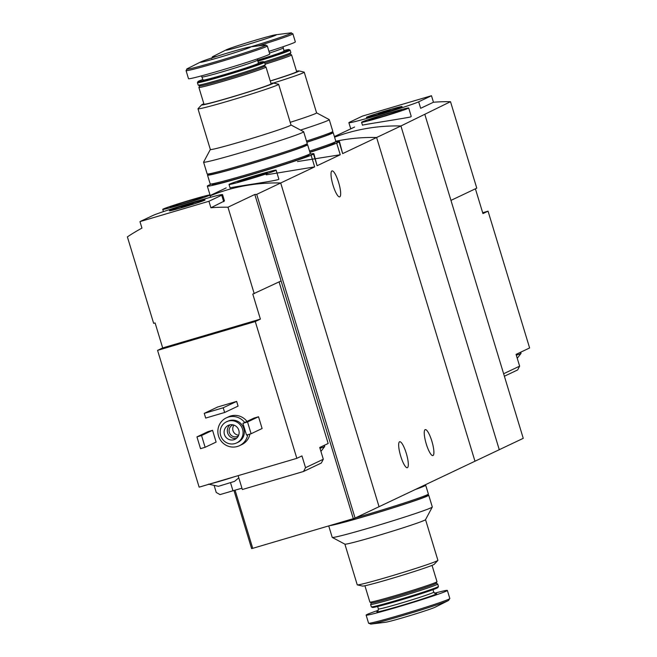 <?xml version="1.0" encoding="UTF-8"?>
<svg xmlns="http://www.w3.org/2000/svg" width="657" height="657" viewBox="0 0 657 657"><rect width="100%" height="100%" fill="white"/><g stroke="black" fill="none" stroke-linecap="round" stroke-linejoin="round"><path stroke-width="0.99" d="M334.544 142.257A55.689 1.938 163.1 0 1 339.464 141.592A55.689 1.938 163.1 0 1 339.119 141.945L336.688 143.103L340.236 154.756L317.085 165.736L313.882 153.722A55.689 1.938 163.1 0 1 313.537 154.075L317.085 165.736M336.688 143.103A55.689 1.938 163.1 0 1 309.94 152.383M297.522 161.556L340.236 154.756M339.119 141.945L342.658 153.607L339.464 141.592M313.537 154.075L311.106 155.233L314.654 166.886L280.695 182.991L379.048 506.711L499.271 449.7L400.918 125.98A184.592 179.64 -115.4 0 0 334.585 137.182A184.592 179.64 64.6 0 1 400.918 125.98L450.505 101.687A184.592 179.64 64.6 0 0 433.456 102.246L431.477 95.733L362.508 116.075L349.721 122.145A36.915 1.281 -16.9 0 0 348.875 122.703A36.915 1.281 -16.9 0 0 380.526 114.425A36.915 1.281 -16.9 0 0 418.681 101.802L431.477 95.733M311.106 155.233A55.689 1.938 163.1 0 1 252.28 174.434A55.689 1.938 163.1 0 1 207.316 186.095A55.689 1.938 163.1 0 1 207.661 185.742L210.092 184.592A55.689 1.938 163.1 0 1 211.776 183.911M266.233 174.844L314.654 166.886M308.962 154.387A55.689 1.938 163.1 0 1 313.882 153.722M400.68 456.057A13.534 3.08 -106.4 0 1 399.661 441.742A13.534 3.08 -106.4 0 1 406.445 453.856A13.534 3.08 -106.4 0 1 407.324 467.71A13.534 3.08 -106.4 0 1 400.68 456.057M426.262 443.927A13.534 3.08 -106.4 0 1 425.243 429.612A13.534 3.08 -106.4 0 1 432.027 441.726A13.534 3.08 -106.4 0 1 432.906 455.58A13.534 3.08 -106.4 0 1 426.262 443.927M424.898 114.614L523.251 438.326L499.271 449.7L400.918 125.98L376.617 137.502L474.97 461.222L376.617 137.502A184.592 179.64 -115.4 0 0 335.817 141.247A184.592 179.64 64.6 0 1 376.617 137.502L342.658 153.607M210.1 195.852A184.592 179.64 64.6 0 1 280.695 182.991L256.715 194.365L355.067 518.077L379.048 506.711L280.695 182.991A184.592 179.64 -115.4 0 0 210.1 195.852M229.03 184.477A24.613 0.854 163.1 0 1 229.589 184.1A24.613 0.854 163.1 0 1 255.023 175.69A24.613 0.854 163.1 0 1 276.129 170.163A24.613 0.854 163.1 0 1 252.83 178.137A24.613 0.854 163.1 0 1 229.03 184.477L230.106 188.009C228.546 187.401 280.769 180.363 278.831 179.139M333.025 185.225A13.534 3.08 -106.4 0 1 332.007 170.91A13.534 3.08 -106.4 0 1 338.79 183.024A13.534 3.08 -106.4 0 1 339.669 196.878A13.534 3.08 -106.4 0 1 333.025 185.225M238.212 181.554A15.382 0.534 163.1 0 1 254.366 176.224A15.382 0.534 163.1 0 1 267.292 172.865A15.382 0.534 163.1 0 1 252.731 177.833A15.382 0.534 163.1 0 1 237.875 181.808A15.382 0.534 163.1 0 1 238.212 181.554M425.539 519.646L437.899 560.322A42.147 1.47 163.1 0 1 437.849 560.429A42.147 1.47 163.1 0 1 388.813 576.731A42.147 1.47 163.1 0 1 357.342 584.886A42.147 1.47 163.1 0 1 357.244 584.829L344.884 544.152M344.876 544.127A42.147 1.47 -16.9 0 0 344.917 544.168A42.147 1.47 -16.9 0 0 376.445 536.03A42.147 1.47 -16.9 0 0 425.522 519.679L432.29 507.032A52.297 1.823 163.1 0 1 371.386 527.325A52.297 1.823 163.1 0 1 332.261 537.426A52.297 1.823 163.1 0 1 332.212 537.369L328.73 525.904M437.849 560.429L434.22 564.306A37.531 1.306 163.1 0 1 390.545 578.817A37.531 1.306 163.1 0 1 362.524 586.085L357.342 584.886M432.035 565.373L436.995 581.691A35.076 1.224 163.1 0 1 436.987 581.741A35.076 1.224 163.1 0 1 396.146 595.349A35.076 1.224 163.1 0 1 369.916 602.116A35.076 1.224 163.1 0 1 369.883 602.083L364.922 585.765M436.987 581.741L436.174 583.276A33.844 1.174 163.1 0 1 396.762 596.4A33.844 1.174 163.1 0 1 371.451 602.937L369.916 602.116M436.199 583.219L437.677 584.016A35.076 1.224 163.1 0 1 437.71 584.048A35.076 1.224 163.1 0 1 396.869 597.698A35.076 1.224 163.1 0 1 370.597 604.44A35.076 1.224 163.1 0 1 370.605 604.391L371.394 602.912M437.71 584.048L438.441 586.455A35.076 1.224 163.1 0 1 438.433 586.496A35.076 1.224 163.1 0 1 397.592 600.104A35.076 1.224 163.1 0 1 371.361 606.879A35.076 1.224 163.1 0 1 371.328 606.846L370.597 604.44M438.433 586.496L437.858 587.58A34.205 1.191 163.1 0 1 398.027 600.851A34.205 1.191 163.1 0 1 372.445 607.454L371.361 606.879M434.458 593.238A42.459 1.478 163.1 0 1 447.368 590.429A42.459 1.478 163.1 0 1 397.92 606.961A42.459 1.478 163.1 0 1 366.121 615.116A42.459 1.478 163.1 0 1 378.416 610.263M448.509 600.482L435.197 607.175A26.461 0.92 163.1 0 1 404.827 617.153A26.461 0.92 163.1 0 1 385.56 622.253L370.77 624.101A41.44 1.445 163.1 0 0 400.942 616.102A41.44 1.445 163.1 0 0 448.509 600.482L449.823 598.519A42.459 1.478 163.1 0 1 400.376 615.042A42.459 1.478 163.1 0 1 368.577 623.197L370.77 624.101M426.82 495.271A52.297 1.823 163.1 0 1 428.725 495.197L432.298 506.966A52.297 1.823 163.1 0 1 432.29 507.032M428.725 495.197A52.297 1.823 163.1 0 1 367.813 515.556A52.297 1.823 163.1 0 1 329.518 525.674M426.738 495.017L426.96 495.731A50.458 1.757 163.1 0 1 368.191 515.375A50.458 1.757 163.1 0 1 331.399 525.115M423.839 485.466L423.921 485.728A50.458 1.757 163.1 0 1 416.226 489.079M424.479 485.162A52.297 1.823 163.1 0 1 425.687 485.195A52.297 1.823 163.1 0 1 415.232 489.547M425.687 485.195L428.364 494.015A52.297 1.823 163.1 0 1 367.452 514.382A52.297 1.823 163.1 0 1 355.667 517.79M238.795 477.844L234.5 481.392L218.461 486.311L208.425 484.152M241.948 488.241A19.078 0.665 163.1 0 0 232.964 490.779L220.038 494.59L216.268 492.495L214.338 486.147M303.55 471.471L305.53 467.685L323.31 459.251L321.322 463.037L303.55 471.471L242.343 489.522L238.13 475.66M157.573 350.362L199.137 487.157L296.833 458.34L255.277 321.544L157.573 350.362L162.69 347.931L155.093 322.932L153.656 323.351L127.384 236.89A184.592 179.64 -115.4 0 1 141.945 228.119L139.966 221.606L208.926 201.264L221.721 195.203A36.915 1.281 -16.9 0 0 222.559 194.636A36.915 1.281 -16.9 0 0 190.908 202.923A36.915 1.281 -16.9 0 0 152.752 215.545L139.966 221.606M279.077 281.902L328.172 443.483L319.729 447.483L323.31 459.251M254.226 293.687L227.963 207.218L254.817 194.48L281.089 280.95L252.789 294.106L260.394 319.113L255.277 321.544M305.53 467.685L301.949 455.917L296.833 458.34M227.963 207.218A184.592 179.64 -115.4 0 0 210.905 207.776L208.926 201.264M254.817 194.48L256.715 194.365M224.456 200.952L210.905 207.776M247.722 434.729A15.382 14.971 64.6 0 1 239.493 445.668A15.382 14.971 64.6 0 1 218.535 436.01A15.382 14.971 64.6 0 1 226.312 417.868L228.611 416.784A15.382 14.971 64.6 0 1 246.975 421.4M249.947 434.072A15.382 14.971 64.6 0 1 241.792 444.575L239.493 445.668M253.93 418.107L258.53 416.752L262.102 428.52L251.105 433.735L246.506 435.09L242.926 423.322L253.93 418.107M207.949 431.665L212.548 430.31L216.12 442.079L205.124 447.294L200.525 448.649L196.952 436.88L207.949 431.665M217.681 407.003L236.643 401.402L238.072 406.116L224.645 412.481L205.682 418.074L204.245 413.368L217.681 407.003M281.089 280.95L353.31 518.652L355.067 518.077M233.966 490.483L251.615 548.595L252.731 548.324L235.066 490.163M353.31 518.652L252.731 548.324M220.703 435.599A11.695 11.374 64.6 0 1 241.907 427.502A11.695 11.374 64.6 0 1 236.635 442.941A11.695 11.374 64.6 0 1 220.703 435.599M224.439 434.499A7.695 7.482 64.6 0 1 238.384 429.169A7.695 7.482 64.6 0 1 234.919 439.328A7.695 7.482 64.6 0 1 224.439 434.499M226.616 421.819L227.897 421.211A11.695 11.374 64.6 0 1 243.18 426.894A11.695 11.374 64.6 0 1 237.908 442.333L236.635 442.941M226.312 417.868A15.382 14.971 64.6 0 1 244.675 422.492M236.421 438.375A7.695 7.482 64.6 0 1 230.024 424.865M238.31 436.026A6.192 6.028 64.6 0 1 229.35 432.421A6.192 6.028 64.6 0 1 233.03 424.89M238.696 435.139A6.192 6.028 64.6 0 1 233.958 425.153M242.926 423.322L247.525 421.966L258.53 416.752M247.525 421.966L251.105 433.735M196.952 436.88L201.551 435.525L212.548 430.31M201.551 435.525L205.124 447.294M163.322 208.992A24.613 0.854 163.1 0 1 188.756 200.574A24.613 0.854 163.1 0 1 209.854 195.055A24.613 0.854 163.1 0 1 186.555 203.029A24.613 0.854 163.1 0 1 162.755 209.361A24.613 0.854 163.1 0 1 163.322 208.992M170.5 206.873A16.918 0.591 163.1 0 1 188.272 201.001A16.918 0.591 163.1 0 1 202.496 197.314A16.918 0.591 163.1 0 1 186.481 202.767A16.918 0.591 163.1 0 1 170.13 207.144A16.918 0.591 163.1 0 1 170.5 206.873M204.245 413.368L223.216 407.775L236.643 401.402M223.216 407.775L224.645 412.481M260.394 319.113L162.69 347.931M169.818 210.511A18.651 0.649 163.1 0 1 189.273 204.081A18.651 0.649 163.1 0 1 205.083 199.966A18.651 0.649 163.1 0 1 187.426 205.994A18.651 0.649 163.1 0 1 169.399 210.807A18.651 0.649 163.1 0 1 169.818 210.511M181.488 207.07L193.125 203.58L181.488 207.07M324.369 445.282A17.23 0.6 163.1 0 1 323.022 445.922M324.386 445.282L324.73 446.432A17.23 0.6 163.1 0 1 324.73 446.456A17.23 0.6 163.1 0 1 319.984 448.32M234.237 476.801A17.23 0.6 163.1 0 1 210.667 483.757M504.387 376.231L517.65 369.94L519.63 366.154L516.057 354.386L520.697 352.185A17.23 0.6 163.1 0 1 520.311 352.423A17.23 0.6 163.1 0 1 519.35 352.825M503.632 373.743L519.63 366.154M482.681 212.745L488.052 211.16L529.616 347.955L520.697 352.185L521.058 353.335A17.23 0.6 163.1 0 1 521.058 353.359A17.23 0.6 163.1 0 1 520.664 353.597A17.23 0.6 163.1 0 1 516.312 355.223M488.052 211.16L482.936 213.582L475.405 188.805M362.492 125.232C360.956 124.929 405.927 118.178 410.715 116.905L411.2 116.363M418.681 101.802L420.661 108.306L433.456 102.246M450.965 200.393L476.777 188.157L450.505 101.687M408.12 108.356A24.613 0.854 163.1 0 1 382.686 116.765A24.613 0.854 163.1 0 1 361.58 122.292A24.613 0.854 163.1 0 1 384.887 114.318A24.613 0.854 163.1 0 1 408.679 107.978A24.613 0.854 163.1 0 1 408.12 108.356M400.934 110.475A16.918 0.591 163.1 0 1 383.729 116.174A16.918 0.591 163.1 0 1 368.955 120.075A16.918 0.591 163.1 0 1 384.961 114.573A16.918 0.591 163.1 0 1 401.32 110.236A16.918 0.591 163.1 0 1 400.934 110.475M401.624 106.836A18.651 0.649 163.1 0 1 382.522 113.152A18.651 0.649 163.1 0 1 366.368 117.406A18.651 0.649 163.1 0 1 384.017 111.353A18.651 0.649 163.1 0 1 402.051 106.565A18.651 0.649 163.1 0 1 401.624 106.836M389.946 110.277L378.317 113.76L389.946 110.277M203.851 103.757A37.531 1.306 -16.9 0 0 201.666 104.824L198.036 108.701A42.147 1.47 -16.9 0 0 197.987 108.807A42.147 1.47 -16.9 0 0 229.556 100.71A42.147 1.47 -16.9 0 0 278.642 84.301A42.147 1.47 -16.9 0 0 278.543 84.244L273.361 83.045A37.531 1.306 -16.9 0 0 270.963 83.365M290.969 124.961A42.147 1.47 163.1 0 1 291.01 125.002A42.147 1.47 163.1 0 1 241.916 141.411A42.147 1.47 163.1 0 1 210.347 149.509L197.987 108.807M201.666 104.824A37.531 1.306 -16.9 0 0 229.736 97.712A37.531 1.306 -16.9 0 0 273.361 83.045A42.147 1.47 -16.9 0 0 304.224 72.171A42.147 1.47 -16.9 0 0 304.125 72.114L298.943 70.915A37.531 1.306 -16.9 0 0 296.545 71.235M199.687 85.911L198.899 87.389A35.076 1.224 -16.9 0 0 198.89 87.438L203.982 104.208A35.076 1.224 -16.9 0 0 230.246 97.466A35.076 1.224 -16.9 0 0 271.095 83.817L266.003 67.047A35.076 1.224 -16.9 0 0 265.97 67.014L264.492 66.217M198.89 87.438A35.076 1.224 -16.9 0 0 225.154 80.696A35.076 1.224 -16.9 0 0 266.003 67.047M202.89 79.448A34.205 1.191 -16.9 0 0 198.028 81.55L197.453 82.634A35.076 1.224 -16.9 0 0 197.445 82.675L198.176 85.082A35.076 1.224 -16.9 0 0 198.209 85.114L199.736 85.936A33.844 1.174 -16.9 0 0 225.055 79.398A33.844 1.174 -16.9 0 0 264.459 66.267L265.28 64.739A35.076 1.224 -16.9 0 0 265.288 64.69L264.557 62.284A35.076 1.224 -16.9 0 0 264.525 62.251L263.441 61.676A34.205 1.191 -16.9 0 0 258.234 62.637M198.209 85.114A35.076 1.224 -16.9 0 0 224.439 78.347A35.076 1.224 -16.9 0 0 265.28 64.739M197.445 82.675A35.076 1.224 -16.9 0 0 223.708 75.941A35.076 1.224 -16.9 0 0 264.557 62.284M198.028 81.55A34.205 1.191 -16.9 0 0 223.635 75.021A34.205 1.191 -16.9 0 0 263.441 61.676M201.428 75.892L203.079 80.055A28.916 1.01 -16.9 0 0 224.735 74.504A28.916 1.01 -16.9 0 0 258.415 63.244L257.47 58.867M186.062 70.611L188.518 78.7A42.459 1.478 -16.9 0 0 220.317 70.537A42.459 1.478 -16.9 0 0 269.764 54.014L267.309 45.933L265.116 45.029A41.44 1.445 -16.9 0 1 217.713 61.2A41.44 1.445 -16.9 0 1 187.376 68.648L186.062 70.611A42.459 1.478 -16.9 0 0 217.861 62.456A42.459 1.478 -16.9 0 0 267.309 45.933M220.062 57.192A26.461 0.92 -16.9 0 0 250.325 46.877A26.461 0.92 -16.9 0 0 225.294 53.71A26.461 0.92 -16.9 0 0 200.689 61.955A26.461 0.92 -16.9 0 0 220.062 57.192M210.347 149.484L203.596 162.098A52.297 1.823 -16.9 0 0 203.588 162.164A52.297 1.823 -16.9 0 0 242.753 152.12A52.297 1.823 -16.9 0 0 303.674 131.761A52.297 1.823 -16.9 0 0 303.624 131.704L291.002 124.978L278.642 84.301M203.588 162.164L207.16 173.933A52.297 1.823 -16.9 0 0 246.334 163.889A52.297 1.823 -16.9 0 0 307.246 143.53L303.674 131.761M212.104 183.861L212.326 184.576A50.458 1.757 -16.9 0 0 250.112 174.885A50.458 1.757 -16.9 0 0 308.88 155.241L308.659 154.526M209.148 174.113A52.297 1.823 -16.9 0 0 207.522 175.115L210.199 183.935A52.297 1.823 -16.9 0 0 249.373 173.891A52.297 1.823 -16.9 0 0 310.285 153.533L307.607 144.704A52.297 1.823 -16.9 0 0 305.702 144.778M207.522 175.115A52.297 1.823 -16.9 0 0 246.687 165.063A52.297 1.823 -16.9 0 0 307.607 144.704M209.066 173.859L209.287 174.573A50.458 1.757 -16.9 0 0 247.073 164.882A50.458 1.757 -16.9 0 0 305.842 145.238L305.62 144.524M316.551 112.832A42.147 1.47 163.1 0 1 316.584 112.873A42.147 1.47 163.1 0 1 290.197 122.333M270.257 81.049A37.531 1.306 -16.9 0 0 298.943 70.915M270.232 80.967A35.076 1.224 -16.9 0 0 296.677 71.687L291.585 54.917A35.076 1.224 -16.9 0 0 291.552 54.884L290.065 54.088M265.141 64.197A35.076 1.224 -16.9 0 0 291.585 54.917M264.771 62.982A33.844 1.174 -16.9 0 0 290.041 54.137L290.862 52.609A35.076 1.224 -16.9 0 0 290.87 52.56L290.139 50.154A35.076 1.224 -16.9 0 0 290.107 50.121L289.023 49.546A34.205 1.191 -16.9 0 0 283.816 50.507M264.007 61.972A35.076 1.224 -16.9 0 0 290.862 52.609M257.815 61.257A35.076 1.224 -16.9 0 0 290.139 50.154M257.552 60.395A34.205 1.191 -16.9 0 0 289.023 49.546M257.495 60.214A28.916 1.01 -16.9 0 0 283.996 51.115L283.052 46.737M268.951 51.353A42.459 1.478 -16.9 0 0 295.338 41.884L292.882 33.803L290.698 32.899A41.44 1.445 -16.9 0 1 250.867 46.803M245.644 45.062A26.461 0.92 -16.9 0 0 275.907 34.747A26.461 0.92 -16.9 0 0 250.875 41.58A26.461 0.92 -16.9 0 0 226.271 49.825A26.461 0.92 -16.9 0 0 245.644 45.062M300.561 130.078A52.297 1.823 -16.9 0 0 329.247 119.631A52.297 1.823 -16.9 0 0 329.206 119.574L316.584 112.848M306.499 141.083A52.297 1.823 -16.9 0 0 332.828 131.4L329.247 119.631M309.874 152.186A50.458 1.757 -16.9 0 0 334.454 143.111L334.241 142.397M309.546 151.077A52.297 1.823 -16.9 0 0 335.867 141.403L333.181 132.574A52.297 1.823 -16.9 0 0 331.276 132.648M306.86 142.257A52.297 1.823 -16.9 0 0 333.181 132.574M306.835 142.183A50.458 1.757 -16.9 0 0 331.415 133.108L331.202 132.394M432.996 589.682L433.751 592.162A28.916 1.01 163.1 0 1 400.064 603.422A28.916 1.01 163.1 0 1 378.407 608.973L377.627 611.396M435.575 593.731A31.224 1.084 163.1 0 1 400.253 605.853A31.224 1.084 163.1 0 1 377.759 611.297M223.7 201.707L221.721 195.203M232.964 490.779L230.55 482.821M202.134 76.968A28.916 1.01 -16.9 0 0 223.799 71.416A28.916 1.01 -16.9 0 0 257.478 60.157M269.469 53.061A28.916 1.01 -16.9 0 0 283.06 48.027M258.061 45.908A42.459 1.478 -16.9 0 0 292.882 33.803M211.636 58.481L212.958 56.518A41.44 1.445 -16.9 0 0 216.876 56.321M207.316 186.095L210.183 195.507M226.197 187.91L210.018 195.581M276.129 170.163L278.847 179.131M377.652 606.493L378.407 608.973M435.739 593.739L433.751 592.162M366.121 615.116L368.577 623.197M447.368 590.429L449.823 598.519M344.917 544.168L332.261 537.426M162.755 209.361L163.437 211.603M209.854 195.055L210.536 197.289M224.48 200.943L222.559 194.636M181.348 207.16L181.529 207.743M193.125 203.58L193.306 204.171M324.73 446.456L320.92 451.408M334.405 136.599L354.616 127.015M361.58 122.292L362.475 125.241M408.679 107.978L411.225 116.355M350.748 128.854L348.875 122.703M378.317 113.76L378.489 114.343M390.094 110.179L390.266 110.77M521.058 353.359L517.248 358.311M200.689 61.955L187.376 68.648M250.325 46.877L265.116 45.029M250.153 47.353L250.26 47.271C246.851 48.848 236.791 52.158 220.079 57.192C202.315 62.374 200.278 62.407 200.968 62.251L201.108 62.259M316.584 112.873L304.224 72.171M226.271 49.825L212.958 56.518M275.907 34.747L290.698 32.899M275.735 35.223L275.841 35.141C272.425 36.718 262.365 40.028 245.661 45.062C227.897 50.244 225.852 50.277 226.55 50.121L226.681 50.129"/></g></svg>
